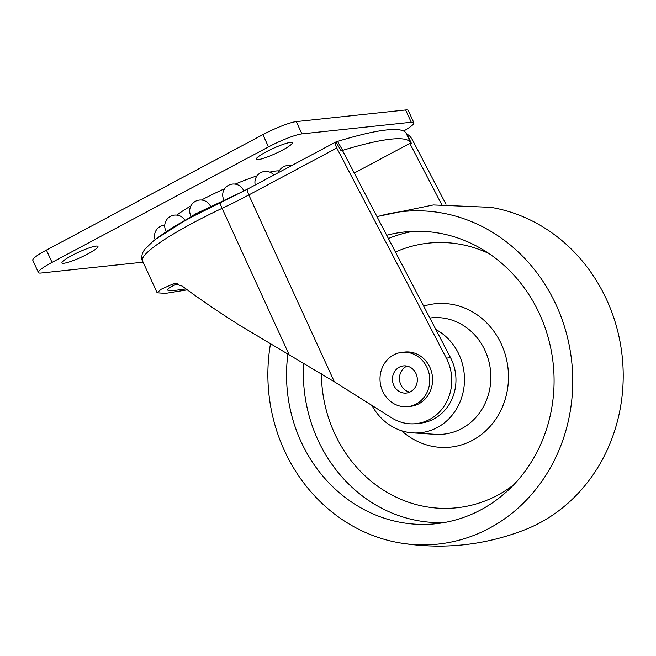 <?xml version="1.0" encoding="UTF-8"?>
<svg xmlns="http://www.w3.org/2000/svg" width="656" height="656" viewBox="0 0 656 656"><rect width="100%" height="100%" fill="white"/><g stroke="black" fill="none" stroke-linecap="round" stroke-linejoin="round"><path stroke-width="0.98" d="M187.288 289.854L165.542 293.38L157.128 292.797L161.073 289.296L172.651 284.122L174.619 283.638L182.155 286.057C199.301 298.849 218.85 312.166 240.818 326.007L334.339 381.767L391.698 417.872A44.362 40.401 -96.1 0 0 416.011 423.653L420.217 423.21A44.362 40.401 -96.1 0 0 451.599 359.857A44.362 40.401 -96.1 0 0 450.541 357.692L342.539 150.568L341.046 150.732L335.929 141.958L337.512 141.425A204.861 29.225 -24.6 0 1 406.285 133.545L410.508 142.754A204.861 29.225 155.4 0 0 342.678 150.355L341.046 150.732M416.011 423.653A44.362 40.401 -96.1 0 0 447.392 360.3A44.362 40.401 -96.1 0 0 446.334 358.135L336.774 148.026C335.298 144.992 335.019 142.967 335.929 141.958L336.594 141.68M186.025 288.927L172.348 290.739L167.124 290.034L169.568 287.5L177.284 283.777M406.49 134.086L407.228 134.373C409.041 135.095 410.787 136.956 412.468 139.974L445.99 204.262M407.228 134.373L411.32 143.254L409.82 143.41L441.636 204.418M354.256 173.045L409.82 143.41M410.648 143.115L411.32 143.254L410.648 143.115A204.861 29.225 155.4 0 0 410.508 142.754M337.512 141.425L342.678 150.355M371.952 405.441A54.596 49.717 -96.1 0 0 412.796 432.886A54.596 49.717 -96.1 0 0 460.102 357.053A54.596 49.717 -96.1 0 0 435.855 329.525M287.894 354.117A146.731 133.627 -96.1 0 0 298.308 435.322A146.731 133.627 -96.1 0 0 435.846 523.742A146.731 133.627 -96.1 0 0 542.315 320.366A146.731 133.627 -96.1 0 0 404.785 231.937A146.731 133.627 -96.1 0 0 386.696 235.258M270.444 344.039A167.206 152.266 -96.1 0 0 281.285 443.341A167.206 152.266 -96.1 0 0 400.267 542.971A167.206 152.266 -96.1 0 0 542.586 480.225A167.206 152.266 -96.1 0 0 559.347 312.346A167.206 152.266 -96.1 0 0 377.052 216.759M400.267 542.971C443.095 549.851 484.71 545.423 525.128 529.679A167.206 152.266 -96.1 0 0 609.801 306.975A167.206 152.266 -96.1 0 0 490.819 207.345L433.337 204.951L376.962 216.587M409.787 392.124A13.653 12.431 83.9 0 1 400.677 372.608A13.653 12.431 83.9 0 1 407.015 366.097M393.666 373.354A13.653 12.431 83.9 0 1 403.448 365.909A13.653 12.431 83.9 0 1 415.018 371.772A13.653 12.431 83.9 0 1 416.117 385.605A13.653 12.431 83.9 0 1 406.335 393.051A13.653 12.431 83.9 0 1 394.773 387.188A13.653 12.431 83.9 0 1 393.666 373.354M427.343 391.73A27.298 24.862 83.9 0 1 407.786 406.63A27.298 24.862 83.9 0 1 384.646 394.896A27.298 24.862 83.9 0 1 382.44 367.229A27.298 24.862 83.9 0 1 402.005 352.338A27.298 24.862 83.9 0 1 425.145 364.064A27.298 24.862 83.9 0 1 427.343 391.73M402.005 352.338L404.809 352.042A27.298 24.862 83.9 0 1 427.95 363.768A27.298 24.862 83.9 0 1 430.147 391.435A27.298 24.862 83.9 0 1 410.582 406.326L407.786 406.63M190.904 205.91A61.418 8.758 155.4 0 0 176.817 215.127M71.824 255.537A19.795 2.821 -24.6 0 1 97.949 246.435A19.795 2.821 -24.6 0 1 88.084 253.806A19.795 2.821 -24.6 0 1 61.959 262.908A19.795 2.821 -24.6 0 1 71.824 255.537M266.09 151.913A19.795 2.821 -24.6 0 1 292.215 142.811A19.795 2.821 -24.6 0 1 282.351 150.183A19.795 2.821 -24.6 0 1 256.225 159.285A19.795 2.821 -24.6 0 1 266.09 151.913M143.106 262.17L41.041 273.035A27.298 3.895 -24.6 0 1 38.425 272.552L32.8 260.268A27.298 3.895 -24.6 0 1 46.404 250.1L262.884 134.636A27.298 3.895 -24.6 0 1 296.299 121.598L405.629 109.962A27.298 3.895 -24.6 0 1 408.245 110.438L413.87 122.721A27.298 3.895 -24.6 0 1 403.629 131.044M38.425 272.552A27.298 3.895 -24.6 0 1 52.029 262.384L268.501 146.919A27.298 3.895 -24.6 0 1 301.916 133.881L411.255 122.246A27.298 3.895 -24.6 0 1 413.87 122.721M279.202 170.88A61.418 8.758 155.4 0 0 269.796 172.126M257.045 175.824A61.418 8.758 155.4 0 0 235.16 184.123M224.655 188.69A61.418 8.758 155.4 0 0 201.458 200.039M160.556 235.701A91.84 13.104 -24.6 0 1 194.57 215.078A91.84 13.104 -24.6 0 1 236.176 194.963M193.504 222.655A102.369 14.604 155.4 0 0 142.475 260.793C141.475 259.637 141.483 257.045 142.508 253.027L144.591 249.46L153.422 240.941C162.59 233.766 175.816 225.566 193.094 216.332L220.088 202.811A6.822 0.533 -115.3 0 0 222.105 208.329A102.369 14.604 155.4 0 0 193.504 222.655M289.189 354.847L222.105 208.329A95.546 13.628 -24.6 0 0 248.804 194.955A6.822 2.649 -118.1 0 1 248.394 188.633L220.088 202.811M336.774 148.026L248.804 194.955L334.339 381.767M176.735 283.687L172.651 284.122M450.541 357.692L446.334 358.135M412.796 432.886L435.477 434.338A58.482 53.259 -96.1 0 0 486.153 353.1A58.482 53.259 -96.1 0 0 429.86 318.037M423.653 306.131A72.094 65.657 83.9 0 1 502.693 347.213A72.094 65.657 83.9 0 1 482.996 433.255A72.094 65.657 83.9 0 1 401.661 430.779M321.407 373.756A133.078 121.196 -96.1 0 0 332.084 427.581A133.078 121.196 -96.1 0 0 513.656 484.841M489.04 253.585A133.078 121.196 -96.1 0 0 395.445 252.019M444.219 522.561A146.731 133.627 83.9 0 1 315.126 433.526A146.731 133.627 83.9 0 1 303.671 363.17M388.393 238.513A146.731 133.627 83.9 0 1 413.223 231.33M46.404 250.1L52.029 262.384M262.884 134.636L268.501 146.919M296.299 121.598L301.916 133.881M405.629 109.962L411.255 122.246M244.114 190.896L195.234 214.061L155.652 239.227M142.475 260.793L157.128 292.797M336.077 141.868L248.394 188.633M291.198 165.804A10.922 10.922 0 0 0 278.374 172.643M273.954 175.004A10.922 10.922 0 0 0 255.25 184.976M243.811 191.019A10.922 10.922 0 0 0 229.231 184.935A10.922 10.922 0 0 0 223.868 199.842M210.478 206.255A10.922 10.922 0 0 0 195.447 201.294A10.922 10.922 0 0 0 191.101 216.3M184.689 219.867A10.922 10.922 0 0 0 169.289 217.103A10.922 10.922 0 0 0 166.116 231.314M164.754 225.188A10.922 10.922 0 0 0 155.095 239.637"/></g></svg>
